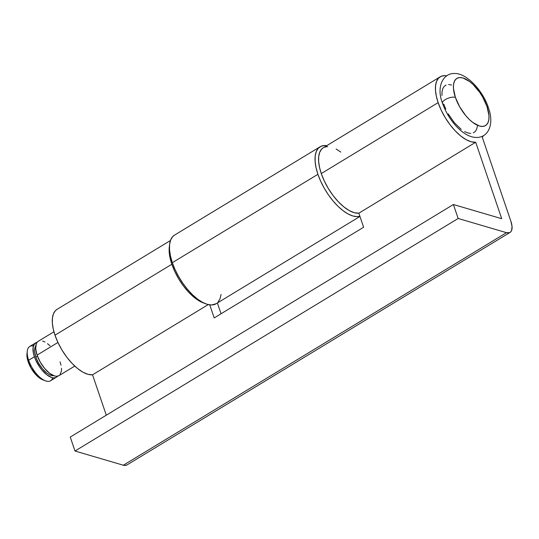 <?xml version="1.0" encoding="UTF-8"?>
<svg xmlns="http://www.w3.org/2000/svg" width="539" height="539" viewBox="0 0 539 539"><rect width="100%" height="100%" fill="white"/><g stroke="black" fill="none" stroke-linecap="round" stroke-linejoin="round"><path stroke-width="0.81" d="M52.687 377.778A20.064 9.008 -121.3 0 1 45.289 380.79A20.064 9.008 -121.3 0 1 28.648 360.234L28.176 361.817A17.558 7.883 58.7 0 0 42.729 379.806A17.558 7.883 58.7 0 0 43.935 380.177M35.493 342.972L29.746 346.456A20.064 9.008 58.7 0 0 28.648 360.234L34.395 356.744A20.064 9.008 -121.3 0 1 35.493 342.972A20.064 9.008 -121.3 0 1 36.996 342.42L34.57 343.734L33.034 347.615L33.458 353.402L34.395 356.744L28.648 360.234A20.064 9.008 58.7 0 0 50.565 380.763L56.312 377.273A20.064 9.008 -121.3 0 1 34.395 356.744L35.776 360.214L39.637 367.012L41.968 370.077L46.987 374.955L51.845 377.576L53.974 377.9L55.793 377.543L57.498 376.202A20.064 9.008 -121.3 0 1 56.312 377.273M37.46 356.178L35.837 357.168A17.558 7.883 58.7 0 0 53.604 375.629L51.104 375.393L49.036 374.524L46.853 373.103L42.46 368.831L38.592 363.239L35.837 357.168L37.46 356.178M53.934 331.781L38.175 341.342A20.064 9.008 58.7 0 0 37.083 355.12L57.929 342.467L37.083 355.12A20.064 9.008 58.7 0 0 58.994 375.649L74.753 366.082M442.512 103.259C435.856 86.429 443.496 72.583 455.084 73.526C467.057 73.317 483.321 91.489 488.395 107.699A7.526 2.965 161.2 0 0 487.02 106.634A27.59 12.384 -121.3 0 1 479.373 125.991A27.59 12.384 -121.3 0 1 455.381 97.35A7.526 2.965 161.2 0 0 446.932 98.725A7.526 2.965 161.2 0 0 442.506 103.245A7.526 2.965 -18.8 0 1 446.932 98.725A7.526 2.965 -18.8 0 1 455.381 97.35L459.713 106.884L465.79 115.676L469.206 119.368L472.696 122.387L479.373 125.991L482.304 126.436L484.804 125.944L486.784 124.529L488.166 122.245L488.893 119.186L488.947 115.467L487.02 106.634L482.695 97.101L479.818 92.519L473.202 84.616L469.712 81.598L463.035 77.993L460.104 77.549L457.598 78.04L455.623 79.455L454.242 81.739L453.508 84.798L453.461 88.517L455.381 97.35A27.59 12.384 -121.3 0 1 463.035 77.993A27.59 12.384 -121.3 0 1 487.02 106.634A7.526 2.965 -18.8 0 1 488.401 107.712C494.58 124.314 488.267 138.193 475.735 137.432C469.348 137.135 462.644 133.173 455.61 125.533C449.755 118.897 445.389 111.472 442.512 103.259A7.526 2.965 -18.8 0 0 443.887 104.323L445.787 109.094M477.399 126.166L476.671 129.225L475.29 131.503L473.309 132.917M470.81 133.416L467.879 132.971L464.631 131.604M461.202 129.367L454.296 122.656L448.219 113.864M441.967 95.497L442.014 91.778L442.748 88.713L444.129 86.435L446.103 85.021M448.61 84.529L451.541 84.973M60.092 361.871L61.028 365.213M61.486 368.292L61.453 371L59.917 374.881M59.027 375.629L56.656 376.269L54.527 375.946L49.669 373.325L44.649 368.447L40.23 362.053L37.083 355.12L35.682 348.693L36.248 343.767L37.252 342.103L38.693 341.079M42.642 341.039L45 342.036M47.499 343.66L50.039 345.856M35.702 346.132A17.558 7.883 58.7 0 0 35.837 357.168L34.611 351.549L34.644 349.178L35.985 345.782M27.287 351.132L26.977 353.853A17.558 7.883 58.7 0 0 28.176 361.817L28.648 360.234A20.064 9.008 -121.3 0 1 27.287 351.132A20.064 9.008 -121.3 0 1 33.371 345.957M42.776 379.82L36.969 375.831L30.932 367.888L27.354 358.893L26.984 353.833M174.575 235.085L172.669 236.655L170.661 239.97L169.596 244.416L169.529 249.826L170.445 255.991L172.325 262.675L317.922 174.306A40.129 18.016 -121.3 0 1 320.112 146.756A40.129 18.016 -121.3 0 1 326.769 145.645L324.788 145.503L321.143 146.224L318.266 148.286L316.258 151.6L315.194 156.047L315.126 161.457L316.043 167.622L317.922 174.306L320.678 181.245L324.222 188.178L328.399 194.835L333.062 200.966L338.027 206.329L343.107 210.722L348.1 213.976L352.816 215.964L357.074 216.617L359.863 216.206A40.129 18.016 -121.3 0 1 317.922 174.306L172.325 262.675A40.129 18.016 58.7 0 0 216.152 303.733L359.951 216.456M320.112 146.756L174.515 235.125A40.129 18.016 58.7 0 0 172.325 262.675L175.081 269.615L178.625 276.547L182.802 283.204L187.464 289.335L192.43 294.698L197.503 299.091L202.496 302.345L207.219 304.333L211.477 304.98L216.22 303.693M217.999 302.204L220.006 298.889L221.071 294.435M92.546 374.807L208.222 304.602L92.546 374.807L88.032 374.342L82.932 372.193L77.508 368.481L72.031 363.38L66.782 357.168L62.039 350.155L58.037 342.703L54.985 335.184A37.622 16.891 58.7 0 0 92.546 374.807L106.298 415.192L92.546 374.807M204.894 303.41L199.794 301.267L194.37 297.548L188.893 292.455L183.644 286.243L178.901 279.229L174.899 271.777L171.847 264.258L54.985 335.184L171.847 264.258A37.622 16.891 -121.3 0 1 169.475 245.892L169.226 252.218L170.088 257.999L171.847 264.258A37.622 16.891 -121.3 0 0 204.281 303.235M170.452 240.522L57.04 309.359A37.622 16.891 58.7 0 0 54.985 335.184L53.226 328.925L52.364 323.144L52.431 318.071L53.422 313.9L55.308 310.787L57.094 309.325M358.839 213.188L475.701 142.256A37.622 16.891 -121.3 0 1 438.133 102.639L321.271 173.565A37.622 16.891 58.7 0 0 358.839 213.188L475.701 142.256L471.187 141.791L466.087 139.641L460.656 135.929L455.185 130.836L449.937 124.624L445.194 117.61L441.192 110.151L438.133 102.639A37.622 16.891 -121.3 0 1 440.188 76.807A37.622 16.891 -121.3 0 1 446.696 75.81L444.574 75.635L441.158 76.309L438.463 78.243L436.577 81.349L435.579 85.526L435.512 90.592L436.374 96.373L438.133 102.639L321.271 173.565L324.33 181.077L328.332 188.535L333.075 195.549L338.324 201.761L343.794 206.855L349.225 210.574L354.325 212.716L358.839 213.188L363.623 227.236L358.839 213.188M440.188 76.807L323.326 147.74A37.622 16.891 58.7 0 0 321.271 173.565L319.512 167.299L318.65 161.525L318.717 156.451L319.715 152.281L321.601 149.168L323.387 147.699M510.049 232.424A16.049 7.209 -121.3 0 0 510.932 221.401L482.392 137.586L483.119 135.815A37.622 16.891 -121.3 0 1 482.392 137.586L510.932 221.401L512.05 226.542L511.592 230.483L510.79 231.81L509.638 232.639L506.478 232.666L458.157 218.477L453.4 204.517L501.721 218.699L475.701 142.256L501.721 218.699L453.4 204.517L458.157 218.477L75.002 451.028L70.252 437.068L453.4 204.517L70.252 437.068L75.002 451.028L458.157 218.477L506.478 232.666L123.323 465.218L75.002 451.028L123.323 465.218A16.049 7.209 58.7 0 0 126.901 464.975L510.049 232.424A16.049 7.209 -121.3 0 1 506.478 232.666L123.323 465.218L125.028 465.474L126.928 464.955M221.057 313.759L217.385 302.985L221.057 313.759M209.752 304.879L214.192 317.929L363.623 227.236L214.192 317.929L209.752 304.879M340.81 152.086L336.127 149.033M327.712 146.568L324.296 147.241M45.289 380.79L42.729 379.806"/></g></svg>
